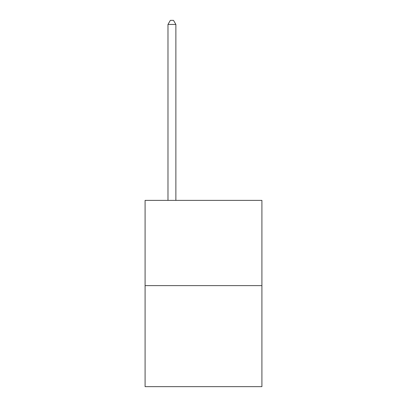 <?xml version="1.0" encoding="UTF-8"?>
<svg xmlns="http://www.w3.org/2000/svg" width="407" height="407" viewBox="0 0 407 407"><rect width="100%" height="100%" fill="white"/><g stroke="black" fill="none" stroke-linecap="round" stroke-linejoin="round"><path stroke-width="0.61" d="M261.91 285.617L261.91 200.376L145.09 200.376L145.09 386.65L261.91 386.65L261.91 285.617L145.09 285.617M175.875 200.376L175.875 24.456L167.979 24.456L167.979 200.376M167.979 24.456L170.35 20.35L173.504 20.35L175.875 24.456"/></g></svg>

